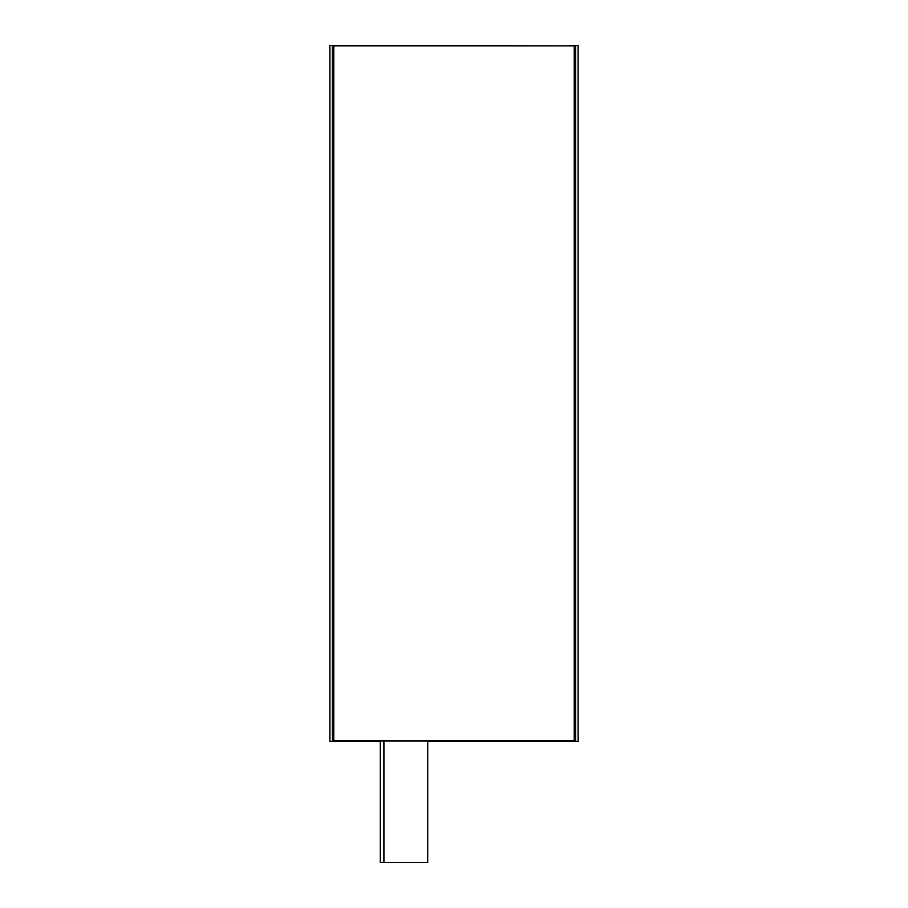 <?xml version="1.0" encoding="UTF-8"?>
<svg xmlns="http://www.w3.org/2000/svg" width="908" height="908" viewBox="0 0 908 908"><rect width="100%" height="100%" fill="white"/><g stroke="black" fill="none" stroke-linecap="round" stroke-linejoin="round"><path stroke-width="1.36" d="M427.713 741.405L578.112 741.405L578.112 45.4L575.683 45.4L575.683 741.405M568.374 45.888L329.888 45.4L329.888 741.405L380.259 741.405M380.259 740.917L380.259 862.6L427.713 862.6L427.713 740.917M574.219 740.917L333.781 740.917L333.781 45.888L574.219 45.888L574.219 740.917M568.374 45.4L575.683 45.4M332.317 45.4L332.317 741.405M383.914 740.917L383.914 862.6"/></g></svg>
